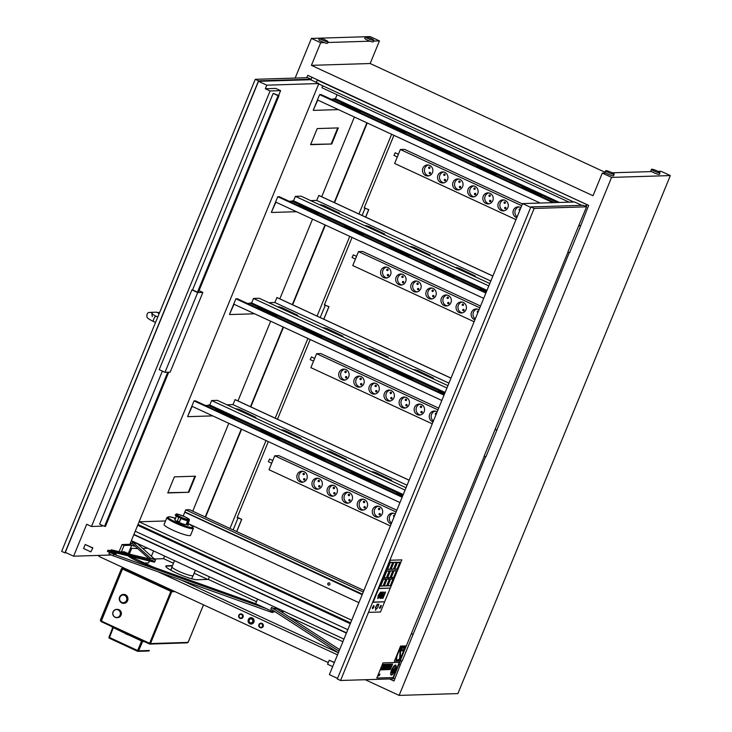 <?xml version="1.0" encoding="UTF-8"?>
<svg xmlns="http://www.w3.org/2000/svg" width="732" height="732" viewBox="0 0 732 732"><rect width="100%" height="100%" fill="white"/><g stroke="black" fill="none" stroke-linecap="round" stroke-linejoin="round"><path stroke-width="1.1" d="M402.728 495.811L396.9 493.514M402.536 496.278L396.689 493.24L402.856 495.482M370.291 480.942L351.635 472.561M353.163 473.412L351.433 472.286L355.075 473.357L370.63 480.887L353.163 473.412M391.309 480.293L372.652 471.911M374.18 472.762L372.451 471.637L376.092 472.707L391.657 480.238L374.18 472.762M325.026 459.989L306.379 451.607M307.898 452.458L306.168 451.333L309.81 452.403L325.374 459.934L307.898 452.458M346.053 459.339L327.396 450.958M328.924 451.809L327.195 450.674L330.837 451.745L346.392 459.284L328.924 451.809M279.77 439.035L261.114 430.654M262.642 431.505L260.912 430.379L264.554 431.45L280.109 438.98L262.642 431.505M300.788 438.386L282.131 430.004M283.659 430.855L281.93 429.721L285.572 430.791L301.136 438.331L283.659 430.855M234.505 418.082L215.858 409.7M217.377 410.551L215.647 409.417L219.289 410.487L234.853 418.027L217.377 410.551M255.532 417.423L236.875 409.042M238.403 409.902L236.674 408.767L240.316 409.838L255.871 417.368L238.403 409.902M399.956 502.564L192.159 406.352L187.621 416.508L194.026 400.889L195.462 400.843L402.38 496.644M228.988 415.383L227.881 415.41M212.747 415.886L187.932 416.654M226.92 404.787L232.95 404.604L407.074 485.215M232.95 404.604L235.118 399.608L409.133 480.183M234.999 399.617L409.115 480.229M205.418 405.455L208.318 405.363L402.875 495.445M402.143 497.238L194.026 400.889M406.04 487.722L217.358 400.358L211.621 400.541L405.07 490.101M403.24 494.558L209.8 404.988L211.621 400.541M403.012 495.107L208.455 405.034L209.8 404.988M486.469 291.629L480.64 289.332M486.277 292.095L480.43 289.058L486.606 291.299M454.032 276.76L435.375 268.379M436.903 269.23L435.174 268.104L438.816 269.175L454.371 276.705L436.903 269.23M475.05 276.11L456.402 267.729M457.921 268.58L456.192 267.445L459.833 268.525L475.397 276.055L457.921 268.58M408.767 255.807L390.119 247.425M391.638 248.276L389.909 247.151L393.551 248.221L409.115 255.752L391.638 248.276M429.794 255.157L411.137 246.775M412.665 247.626L410.936 246.492L414.577 247.562L430.132 255.102L412.665 247.626M363.511 234.853L344.854 226.472M346.382 227.323L344.653 226.188L348.295 227.268L363.85 234.798L346.382 227.323M384.529 234.203L365.881 225.813M367.4 226.673L365.671 225.538L369.312 226.609L384.876 234.149L367.4 226.673M318.246 213.9L299.598 205.518M301.117 206.369L299.388 205.235L303.03 206.305L318.594 213.845L301.117 206.369M339.273 213.241L320.616 204.859M322.144 205.719L320.415 204.585L324.056 205.655L339.611 213.186L322.144 205.719M483.696 298.372L275.9 202.169L271.362 212.326L277.767 196.707L279.203 196.661L486.121 292.461M312.729 211.191L311.622 211.228M296.487 211.704L271.673 212.472M310.661 200.605L316.691 200.422L490.815 281.033M316.691 200.422L318.859 195.426L492.874 276.001M318.74 195.435L492.856 276.046M289.167 201.273L292.059 201.181L486.615 291.263M485.883 293.056L277.767 196.707M489.781 283.54L301.099 196.176L295.362 196.359L488.811 285.919M486.981 290.375L293.541 200.806L295.362 196.359M486.753 290.924L292.196 200.852L293.541 200.806M170.867 570.246L171.974 566.842A11.465 1.62 22.3 0 0 171.974 566.842A11.465 1.62 22.3 0 0 180.429 572.021A11.465 1.62 22.3 0 0 192.525 575.782A11.465 1.62 22.3 0 0 193.193 575.544A11.465 1.62 22.3 0 0 193.202 575.535L195.353 570.292M364.17 207.888L368.791 209.608L364.124 208.016L393.926 135.338M396.506 129.052L396.689 128.594M324.377 304.924L328.988 306.644L324.322 305.052L352.055 237.424M354.636 231.147L354.819 230.681M365.625 217.084L368.69 209.608M368.791 209.608L365.707 217.12M365.167 207.98L362.102 215.455M363.914 590.44L205.564 517.167L241.624 429.254M237.141 517.616L241.761 519.336L238.138 517.707L233.142 529.895M238.138 517.707L237.095 517.744L268.315 441.606M270.895 435.33L271.078 434.863M277.492 419.235L310.185 339.52M312.765 333.234L312.948 332.776M325.374 305.015L320.232 317.542M394.392 127.524L394.2 127.99M391.629 134.267L358.936 213.982M352.522 229.619L352.33 230.077M349.759 236.363L317.066 316.078M310.652 331.706L310.46 332.172M307.888 338.459L275.195 418.164M268.781 433.802L268.589 434.259M266.018 440.545L229.958 528.467M323.754 319.179L328.897 306.653M236.665 531.524L241.661 519.336M241.761 519.336L236.747 531.56M328.988 306.644L323.837 319.216M366.888 122.82L334.195 202.535M331.367 209.434L331.175 209.901M325.017 224.907L292.324 304.622M289.497 311.53L289.305 311.988M283.147 327.003L250.454 406.718M247.626 413.617L247.434 414.083M241.276 429.089L205.235 516.966M367.235 122.976L334.542 202.691M331.715 209.599L331.523 210.057M325.365 225.072L292.672 304.787M289.845 311.686L289.652 312.152M283.494 327.158L250.802 406.873M247.974 413.781L247.782 414.239M205.582 517.131L189.57 509.719L185.745 509.838L363.264 592.023M399.69 658.489L399.718 658.498A7.11 2.114 -65.2 0 1 397.238 660.035A7.11 2.114 114.8 0 0 399.69 658.489L400.148 649.458M396.854 660.813L396.872 660.831A7.979 2.379 -65.2 0 1 396.854 660.813A7.979 2.379 -65.2 0 1 397.577 653.658A7.979 2.379 -65.2 0 1 399.434 649.979A7.979 2.379 -65.2 0 1 399.983 649.138A7.979 2.379 -65.2 0 1 403.048 646.283A7.979 2.379 -65.2 0 1 403.204 646.264A7.979 2.379 -65.2 0 1 403.561 646.329A7.979 2.379 -65.2 0 1 403.57 646.338A7.979 2.379 -65.2 0 1 402.39 654.582A7.979 2.379 -65.2 0 1 396.872 660.831A7.979 2.379 -65.2 0 1 397.604 653.667A7.979 2.379 -65.2 0 1 403.579 646.347L403.561 646.329M400.285 657.702A7.11 2.114 114.8 0 0 403.451 650.757A7.11 2.114 114.8 0 0 403.652 649.778A7.11 2.114 114.8 0 0 403.204 647.125A7.11 2.114 -65.2 0 1 403.359 651.233A7.11 2.114 -65.2 0 1 400.276 657.757L400.743 648.671A7.11 2.114 -65.2 0 1 403.213 647.134M401.539 650.309L402.865 647.07L401.529 650.3L403.652 649.778M404.201 648.442L405.382 646.063L404.137 649.092M400.66 650.336L401.392 650.318L402.71 647.097M399.553 650.373L400.102 650.355M399.434 649.979L400.98 646.2L399.983 649.138M401.173 646.191L399.947 649.192M400.075 650.913L399.215 650.94L400.075 650.904M403.478 650.666L400.633 650.894L403.451 650.757M405.363 646.063L404.146 649.037M399.718 658.498L400.175 649.412A7.11 2.114 -65.2 0 0 397.101 655.936A7.11 2.114 -65.2 0 0 397.238 660.035M400.56 646.072L394.374 661.234L400.56 646.072L406.013 645.899L399.818 661.069L394.347 661.225M400.587 646.082L406.031 645.917M338.34 652.798L270.849 609.006L271.499 607.414L274.5 608.804L276.623 608.731L339.639 649.623M338.989 651.206L271.499 607.414M273.667 610.836L273.256 611.833L266.192 608.557L113.689 554.225L107.403 551.315L107.842 550.244L114.128 553.163L113.689 554.225M284.327 611.485L281.024 611.586M275.113 611.769L273.256 611.833M275.14 607.231L274.5 608.804M120.405 551.864L124.22 551.782L129.28 554.005M116.242 552.953L116.086 554.151L113.936 554.216M266.192 608.557L255.651 603.68L144.607 564.024A14.512 2.04 22.3 0 1 128.109 555.826M128.567 556.247L129.491 556.174M109.498 552.285L108.995 553.529A3.633 0.512 22.3 0 0 113.213 555.789L270.465 611.915A3.633 0.512 22.3 0 0 272.954 612.409L273.201 611.806M128.283 553.548L131.678 545.249L124.037 545.486L121.42 551.873M391.108 569.167L393.862 562.469L391.126 569.176L393.532 569.103L396.277 562.396L393.871 562.469L396.277 562.396M384.071 577.758L386.807 571.052L384.071 577.758L386.478 577.685L389.223 570.978L386.816 571.052L389.223 570.978M391.236 577.557L393.99 570.85L391.254 577.557L393.66 577.484L396.405 570.777L393.999 570.859L396.405 570.777M384.291 585.856L387.027 579.14L384.291 585.856L386.697 585.783L389.442 579.076L387.036 579.149L389.442 579.076M387.868 585.765L390.604 579.058L387.868 585.765L390.275 585.692L393.029 578.985L390.623 579.058L393.029 578.985M380.677 586.003L383.422 579.296L380.686 586.003L383.092 585.929L385.846 579.232L383.431 579.305L385.846 579.232M387.64 577.667L390.385 570.96L387.649 577.667L390.055 577.594L392.81 570.896L390.403 570.969L392.81 570.896M394.676 569.13L397.43 562.423L394.694 569.13L397.101 569.057L399.846 562.359L397.439 562.432M397.43 562.423L399.846 562.359M387.53 569.267L390.275 562.56L387.539 569.267L389.946 569.194L392.7 562.487L390.284 562.569M390.275 562.56L392.7 562.487M378.819 595.354L380.146 593.259L378.966 596.928L378.444 597.413L378.307 596.937L378.819 595.354M378.27 596.919L378.407 597.394L378.929 596.909L380.247 593.716M378.407 597.394L378.307 596.937M380.594 592.06L378.261 595.363L377.959 598.593L380.329 595.299L380.594 592.06L378.261 595.363M377.767 598.547L378.224 595.354M380.732 596.489L381.683 595.546L380.988 597.23L380.732 596.489M380.548 597.129L381.637 595.555M380.192 598.392L379.743 598.053L380.155 598.373L379.743 598.053L381.601 592.161L382.296 592.161L381.647 592.179L381.271 594.814L380.1 596.699L380.192 598.392L381.052 598.364L383.614 592.115L382.141 594.43L382.296 592.161M382.104 594.411L383.083 592.133M383.046 592.115L383.614 592.115M382.708 596.324L383.687 595.281L382.918 597.156L382.708 596.324M382.525 597.028L383.641 595.281M382.15 598.328L382.104 596.37L384.172 594.119L382.15 596.388L381.756 597.934L382.982 598.3L385.544 592.06L384.172 594.119M384.126 594.1L384.968 592.06L385.544 592.06M373.201 602.116L390.348 560.227L373.201 602.116L384.666 601.759L390.22 588.208M387.402 569.386L390.257 562.414L387.42 569.395L389.927 569.322L392.782 562.35L390.284 562.432M390.257 562.414L392.782 562.35M394.575 569.258L397.412 562.277L394.575 569.258L397.083 569.185L399.937 562.213L397.439 562.295M397.412 562.277L399.937 562.213M387.539 577.795L390.366 570.814L387.539 577.795L390.037 577.722L392.901 570.75L390.394 570.832L392.901 570.75M380.567 586.131L383.403 579.149L380.567 586.131L383.074 586.058L385.929 579.085L383.431 579.168M383.403 579.149L385.929 579.085M387.759 585.893L390.586 578.911L387.759 585.893L390.257 585.81L393.121 578.847L390.613 578.921M390.586 578.911L393.121 578.847M378.783 588.565L390.302 588.08L378.837 588.437M378.81 588.418L390.302 588.08L401.841 559.889L390.376 560.245M372.533 608.722L372.442 607.551L373.046 606.81L372.533 608.722L373.576 607.606L374.107 605.73L373.549 606.279L373.448 605.693L373.046 606.81M373.018 606.791L373.448 605.693M373.549 606.252L374.107 605.73M379.716 608.502L379.624 607.322L379.716 608.502L380.768 607.386L381.299 605.51L380.732 606.059L380.64 605.474L380.228 606.59M380.201 606.572L380.64 605.474M380.732 606.032L381.299 605.51M373.164 602.262L384.693 601.768L373.219 602.125M375.489 610.305L376.678 608.255L377.62 607.963L378.81 604.028L377.62 605.135L377.364 604.037L375.324 607.899L375.964 608.283L375.489 610.305L375.964 608.283M375.937 608.265L375.324 607.899M375.296 607.889L376.504 606.389M376.486 606.38L377.364 604.037M377.62 605.108L378.81 604.028M384.144 585.966L387.008 579.003L384.172 585.984L386.679 585.902L389.534 578.939L387.036 579.012M387.008 579.003L389.534 578.939M391.117 577.676L393.972 570.704L391.135 577.685L393.642 577.612L396.497 570.64L393.999 570.722M393.972 570.704L396.497 570.64M383.925 577.877L386.789 570.905L383.952 577.887L386.459 577.813L389.314 570.841L386.816 570.914M386.789 570.905L389.314 570.841M391.007 569.304L393.843 562.322L391.007 569.304L393.514 569.231L396.369 562.258L393.862 562.332L396.369 562.258M384.602 601.905L380.466 611.998L369.001 612.355M390.348 560.227L401.813 559.87M322.785 85.809L321.979 87.758L569.048 202.151M322.565 85.708L322.007 87.712M271.691 463.228L268.342 461.682L269.568 459.046L272.789 460.538M304.375 480.055A0.723 0.686 88.2 0 1 304.329 478.618M303.624 479.048A0.723 0.686 -91.8 0 0 304.274 480.064A0.723 0.686 -91.8 0 0 304.942 479.314A0.723 0.686 -91.8 0 0 303.624 479.048M303.798 474.72A0.723 0.686 88.2 0 1 303.753 473.284M303.048 473.714A0.723 0.686 -91.8 0 0 303.698 474.729A0.723 0.686 -91.8 0 0 304.356 473.979A0.723 0.686 -91.8 0 0 303.048 473.714M303.176 482.113A5.517 5.206 88.2 0 1 302.838 471.28M297.274 474.519A5.517 5.206 88.2 0 1 307.257 476.569A5.517 5.206 88.2 0 1 302.225 482.242A5.517 5.206 88.2 0 1 297.274 474.519M319.463 487.036A0.723 0.686 88.2 0 1 319.417 485.6M318.713 486.03A0.723 0.686 -91.8 0 0 319.362 487.045A0.723 0.686 -91.8 0 0 320.03 486.304A0.723 0.686 -91.8 0 0 318.713 486.03M318.877 481.702A0.723 0.686 88.2 0 1 318.832 480.265M318.136 480.695A0.723 0.686 -91.8 0 0 318.786 481.711A0.723 0.686 -91.8 0 0 319.445 480.97A0.723 0.686 -91.8 0 0 318.136 480.695M318.264 489.104A5.517 5.206 88.2 0 1 317.926 478.271M312.363 481.5A5.517 5.206 88.2 0 1 322.345 483.55A5.517 5.206 88.2 0 1 317.313 489.223A5.517 5.206 88.2 0 1 312.363 481.5M334.542 494.027A0.723 0.686 88.2 0 1 334.506 492.59M333.801 493.02A0.723 0.686 -91.8 0 0 334.451 494.036A0.723 0.686 -91.8 0 0 335.11 493.286A0.723 0.686 -91.8 0 0 333.801 493.02M333.966 488.683A0.723 0.686 88.2 0 1 333.92 487.247M333.225 487.677A0.723 0.686 -91.8 0 0 333.874 488.702A0.723 0.686 -91.8 0 0 334.533 487.951A0.723 0.686 -91.8 0 0 333.225 487.677M333.353 496.086A5.517 5.206 88.2 0 1 333.014 485.252M327.451 488.491A5.517 5.206 88.2 0 1 337.434 490.541A5.517 5.206 88.2 0 1 332.401 496.214A5.517 5.206 88.2 0 1 327.451 488.491M349.631 501.008A0.723 0.686 88.2 0 1 349.585 499.572M348.889 500.002A0.723 0.686 -91.8 0 0 349.539 501.017A0.723 0.686 -91.8 0 0 350.198 500.276A0.723 0.686 -91.8 0 0 348.889 500.002M349.054 495.674A0.723 0.686 88.2 0 1 349.008 494.237M348.304 494.667A0.723 0.686 -91.8 0 0 348.963 495.683A0.723 0.686 -91.8 0 0 349.622 494.933A0.723 0.686 -91.8 0 0 348.304 494.667M348.441 503.076A5.517 5.206 88.2 0 1 348.103 492.233M342.539 495.473A5.517 5.206 88.2 0 1 352.522 497.522A5.517 5.206 88.2 0 1 347.49 503.195A5.517 5.206 88.2 0 1 342.539 495.473M364.719 507.99A0.723 0.686 88.2 0 1 364.673 506.553M363.978 506.983A0.723 0.686 -91.8 0 0 364.627 508.008A0.723 0.686 -91.8 0 0 365.286 507.258A0.723 0.686 -91.8 0 0 363.978 506.983M364.143 502.655A0.723 0.686 88.2 0 1 364.097 501.219M363.392 501.649A0.723 0.686 -91.8 0 0 364.042 502.664A0.723 0.686 -91.8 0 0 364.71 501.923A0.723 0.686 -91.8 0 0 363.392 501.649M363.53 510.058A5.517 5.206 88.2 0 1 363.191 499.224M357.628 502.454A5.517 5.206 88.2 0 1 367.61 504.504A5.517 5.206 88.2 0 1 362.569 510.186A5.517 5.206 88.2 0 1 357.628 502.454M379.807 514.98A0.723 0.686 88.2 0 1 379.762 513.544M379.057 513.974A0.723 0.686 -91.8 0 0 379.716 514.989A0.723 0.686 -91.8 0 0 380.375 514.239A0.723 0.686 -91.8 0 0 379.057 513.974M379.231 509.646A0.723 0.686 88.2 0 1 379.185 508.209M378.481 508.639A0.723 0.686 -91.8 0 0 379.13 509.655A0.723 0.686 -91.8 0 0 379.798 508.905A0.723 0.686 -91.8 0 0 378.481 508.639M378.609 517.039A5.517 5.206 88.2 0 1 378.279 506.205M372.707 509.445A5.517 5.206 88.2 0 1 382.69 511.494A5.517 5.206 88.2 0 1 377.657 517.167A5.517 5.206 88.2 0 1 372.707 509.445M394.2 516.6A0.723 0.686 88.2 0 1 394.274 515.191M394.685 515.41A0.723 0.686 -91.8 0 0 393.569 515.621A0.723 0.686 -91.8 0 0 394.182 516.636M391.529 523.106A5.517 5.206 88.2 0 1 393.358 513.196M391.19 523.947A5.517 5.206 88.2 0 1 392.407 513.132A5.517 5.206 88.2 0 1 395.289 513.946M396.103 511.97L274.747 455.78L269.019 469.734L390.376 525.924M396.817 510.222L278.947 455.652L274.747 455.78M313.561 361.141L310.212 359.595L311.439 356.96L314.659 358.451M346.245 377.959A0.723 0.686 88.2 0 1 346.199 376.523M345.495 376.953A0.723 0.686 -91.8 0 0 346.145 377.968A0.723 0.686 -91.8 0 0 346.812 377.227A0.723 0.686 -91.8 0 0 345.495 376.953M345.669 372.625A0.723 0.686 88.2 0 1 345.623 371.188M344.918 371.618A0.723 0.686 -91.8 0 0 345.568 372.634A0.723 0.686 -91.8 0 0 346.236 371.893A0.723 0.686 -91.8 0 0 344.918 371.618M345.047 380.027A5.517 5.206 88.2 0 1 344.708 369.193M339.145 372.423A5.517 5.206 88.2 0 1 349.127 374.473A5.517 5.206 88.2 0 1 344.095 380.146A5.517 5.206 88.2 0 1 339.145 372.423M361.334 384.95A0.723 0.686 88.2 0 1 361.288 383.513M360.583 383.943A0.723 0.686 -91.8 0 0 361.233 384.959A0.723 0.686 -91.8 0 0 361.901 384.209A0.723 0.686 -91.8 0 0 360.583 383.943M360.748 379.606A0.723 0.686 88.2 0 1 360.711 378.179M360.007 378.609A0.723 0.686 -91.8 0 0 360.656 379.624A0.723 0.686 -91.8 0 0 361.315 378.874A0.723 0.686 -91.8 0 0 360.007 378.609M360.135 387.008A5.517 5.206 88.2 0 1 359.796 376.175M354.233 379.414A5.517 5.206 88.2 0 1 364.216 381.464A5.517 5.206 88.2 0 1 359.183 387.137A5.517 5.206 88.2 0 1 354.233 379.414M376.413 391.931A0.723 0.686 88.2 0 1 376.376 390.495M375.672 390.925A0.723 0.686 -91.8 0 0 376.321 391.94A0.723 0.686 -91.8 0 0 376.98 391.199A0.723 0.686 -91.8 0 0 375.672 390.925M375.836 386.597A0.723 0.686 88.2 0 1 375.791 385.16M375.095 385.59A0.723 0.686 -91.8 0 0 375.745 386.606A0.723 0.686 -91.8 0 0 376.404 385.856A0.723 0.686 -91.8 0 0 375.095 385.59M375.223 393.999A5.517 5.206 88.2 0 1 374.885 383.156M369.321 386.395A5.517 5.206 88.2 0 1 379.304 388.445A5.517 5.206 88.2 0 1 374.272 394.118A5.517 5.206 88.2 0 1 369.321 386.395M391.501 398.913A0.723 0.686 88.2 0 1 391.455 397.485M390.76 397.915A0.723 0.686 -91.8 0 0 391.41 398.931A0.723 0.686 -91.8 0 0 392.068 398.181A0.723 0.686 -91.8 0 0 390.76 397.915M390.925 393.578A0.723 0.686 88.2 0 1 390.879 392.142M390.174 392.572A0.723 0.686 -91.8 0 0 390.833 393.587A0.723 0.686 -91.8 0 0 391.492 392.846A0.723 0.686 -91.8 0 0 390.174 392.572M390.312 400.98A5.517 5.206 88.2 0 1 389.973 390.147M384.41 393.377A5.517 5.206 88.2 0 1 394.392 395.436A5.517 5.206 88.2 0 1 389.36 401.109A5.517 5.206 88.2 0 1 384.41 393.377M406.589 405.903A0.723 0.686 88.2 0 1 406.544 404.467M405.848 404.897A0.723 0.686 -91.8 0 0 406.498 405.912A0.723 0.686 -91.8 0 0 407.157 405.162A0.723 0.686 -91.8 0 0 405.848 404.897M406.013 400.569A0.723 0.686 88.2 0 1 405.967 399.132M405.263 399.562A0.723 0.686 -91.8 0 0 405.912 400.578A0.723 0.686 -91.8 0 0 406.58 399.828A0.723 0.686 -91.8 0 0 405.263 399.562M405.4 407.971A5.517 5.206 88.2 0 1 405.061 397.128M399.498 400.367A5.517 5.206 88.2 0 1 409.481 402.417A5.517 5.206 88.2 0 1 404.439 408.09A5.517 5.206 88.2 0 1 399.498 400.367M421.678 412.885A0.723 0.686 88.2 0 1 421.632 411.448M420.927 411.878A0.723 0.686 -91.8 0 0 421.586 412.894A0.723 0.686 -91.8 0 0 422.245 412.153A0.723 0.686 -91.8 0 0 420.927 411.878M421.101 407.55A0.723 0.686 88.2 0 1 421.056 406.114M420.351 406.544A0.723 0.686 -91.8 0 0 421.001 407.559A0.723 0.686 -91.8 0 0 421.669 406.818A0.723 0.686 -91.8 0 0 420.351 406.544M420.479 414.953A5.517 5.206 88.2 0 1 420.15 404.119M414.577 407.349A5.517 5.206 88.2 0 1 424.56 409.398A5.517 5.206 88.2 0 1 419.528 415.071A5.517 5.206 88.2 0 1 414.577 407.349M436.071 414.513A0.723 0.686 88.2 0 1 436.144 413.095M436.556 413.315A0.723 0.686 -91.8 0 0 435.439 413.525A0.723 0.686 -91.8 0 0 436.052 414.55M433.399 421.019A5.517 5.206 88.2 0 1 435.229 411.1M433.06 421.861A5.517 5.206 88.2 0 1 434.277 411.036A5.517 5.206 88.2 0 1 437.16 411.851M437.974 409.874L316.617 353.693L310.89 367.647L432.246 423.837M438.688 408.127L320.817 353.556L316.617 353.693M355.432 259.046L352.083 257.499L353.309 254.864L356.53 256.356M388.116 275.873A0.723 0.686 88.2 0 1 388.07 274.436M387.365 274.866A0.723 0.686 -91.8 0 0 388.015 275.882A0.723 0.686 -91.8 0 0 388.683 275.131A0.723 0.686 -91.8 0 0 387.365 274.866M387.539 270.538A0.723 0.686 88.2 0 1 387.493 269.102M386.789 269.532A0.723 0.686 -91.8 0 0 387.438 270.547A0.723 0.686 -91.8 0 0 388.106 269.797A0.723 0.686 -91.8 0 0 386.789 269.532M386.917 277.931A5.517 5.206 88.2 0 1 386.588 267.098M381.015 270.337A5.517 5.206 88.2 0 1 390.998 272.386A5.517 5.206 88.2 0 1 385.965 278.059A5.517 5.206 88.2 0 1 381.015 270.337M403.204 282.854A0.723 0.686 88.2 0 1 403.158 281.417M402.454 281.847A0.723 0.686 -91.8 0 0 403.103 282.863A0.723 0.686 -91.8 0 0 403.771 282.122A0.723 0.686 -91.8 0 0 402.454 281.847M402.618 277.519A0.723 0.686 88.2 0 1 402.582 276.083M401.877 276.513A0.723 0.686 -91.8 0 0 402.527 277.529A0.723 0.686 -91.8 0 0 403.186 276.778A0.723 0.686 -91.8 0 0 401.877 276.513M402.005 284.922A5.517 5.206 88.2 0 1 401.667 274.079M396.103 277.318A5.517 5.206 88.2 0 1 406.086 279.368A5.517 5.206 88.2 0 1 401.054 285.041A5.517 5.206 88.2 0 1 396.103 277.318M418.292 289.845A0.723 0.686 88.2 0 1 418.247 288.408M417.542 288.838A0.723 0.686 -91.8 0 0 418.192 289.854A0.723 0.686 -91.8 0 0 418.85 289.103A0.723 0.686 -91.8 0 0 417.542 288.838M417.707 284.501A0.723 0.686 88.2 0 1 417.661 283.064M416.966 283.494A0.723 0.686 -91.8 0 0 417.615 284.51A0.723 0.686 -91.8 0 0 418.274 283.769A0.723 0.686 -91.8 0 0 416.966 283.494M417.094 291.903A5.517 5.206 88.2 0 1 416.755 281.07M411.192 284.309A5.517 5.206 88.2 0 1 421.175 286.358A5.517 5.206 88.2 0 1 416.142 292.031A5.517 5.206 88.2 0 1 411.192 284.309M433.371 296.826A0.723 0.686 88.2 0 1 433.326 295.389M432.63 295.82A0.723 0.686 -91.8 0 0 433.28 296.835A0.723 0.686 -91.8 0 0 433.939 296.085A0.723 0.686 -91.8 0 0 432.63 295.82M432.795 291.492A0.723 0.686 88.2 0 1 432.749 290.055M432.054 290.485A0.723 0.686 -91.8 0 0 432.704 291.501A0.723 0.686 -91.8 0 0 433.362 290.75A0.723 0.686 -91.8 0 0 432.054 290.485M432.182 298.894A5.517 5.206 88.2 0 1 431.843 288.051M426.28 291.29A5.517 5.206 88.2 0 1 436.263 293.34A5.517 5.206 88.2 0 1 431.23 299.013A5.517 5.206 88.2 0 1 426.28 291.29M448.46 303.807A0.723 0.686 88.2 0 1 448.414 302.371M447.719 302.801A0.723 0.686 -91.8 0 0 448.368 303.817A0.723 0.686 -91.8 0 0 449.027 303.075A0.723 0.686 -91.8 0 0 447.719 302.801M447.883 298.473A0.723 0.686 88.2 0 1 447.838 297.036M447.133 297.467A0.723 0.686 -91.8 0 0 447.792 298.482A0.723 0.686 -91.8 0 0 448.451 297.741A0.723 0.686 -91.8 0 0 447.133 297.467M447.27 305.875A5.517 5.206 88.2 0 1 446.932 295.042M441.369 298.272A5.517 5.206 88.2 0 1 451.351 300.321A5.517 5.206 88.2 0 1 446.319 305.994A5.517 5.206 88.2 0 1 441.369 298.272M463.548 310.798A0.723 0.686 88.2 0 1 463.502 309.362M462.798 309.792A0.723 0.686 -91.8 0 0 463.457 310.807A0.723 0.686 -91.8 0 0 464.115 310.057A0.723 0.686 -91.8 0 0 462.798 309.792M462.972 305.464A0.723 0.686 88.2 0 1 462.926 304.027M462.221 304.457A0.723 0.686 -91.8 0 0 462.871 305.473A0.723 0.686 -91.8 0 0 463.539 304.722A0.723 0.686 -91.8 0 0 462.221 304.457M462.35 312.857A5.517 5.206 88.2 0 1 462.02 302.023M456.457 305.262A5.517 5.206 88.2 0 1 466.43 307.312A5.517 5.206 88.2 0 1 461.398 312.985A5.517 5.206 88.2 0 1 456.457 305.262M477.941 312.418A0.723 0.686 88.2 0 1 478.014 311.008M478.426 311.228A0.723 0.686 -91.8 0 0 477.31 311.439A0.723 0.686 -91.8 0 0 477.923 312.454M475.269 318.923A5.517 5.206 88.2 0 1 477.108 309.005M474.931 319.765A5.517 5.206 88.2 0 1 476.148 308.941A5.517 5.206 88.2 0 1 479.03 309.764M479.844 307.788L358.488 251.598L352.76 265.551L474.116 321.741M480.558 306.04L362.688 251.469L358.488 251.598M397.302 156.959L393.953 155.404L395.179 152.778L398.4 154.269M429.986 173.777A0.723 0.686 88.2 0 1 429.94 172.34M429.236 172.77A0.723 0.686 -91.8 0 0 429.885 173.786A0.723 0.686 -91.8 0 0 430.553 173.045A0.723 0.686 -91.8 0 0 429.236 172.77M429.41 168.442A0.723 0.686 88.2 0 1 429.364 167.006M428.659 167.436A0.723 0.686 -91.8 0 0 429.309 168.452A0.723 0.686 -91.8 0 0 429.977 167.71A0.723 0.686 -91.8 0 0 428.659 167.436M428.787 175.845A5.517 5.206 88.2 0 1 428.458 165.011M422.886 168.241A5.517 5.206 88.2 0 1 432.868 170.291A5.517 5.206 88.2 0 1 427.836 175.964A5.517 5.206 88.2 0 1 422.886 168.241M445.074 180.767A0.723 0.686 88.2 0 1 445.029 179.331M444.324 179.761A0.723 0.686 -91.8 0 0 444.974 180.777A0.723 0.686 -91.8 0 0 445.642 180.026A0.723 0.686 -91.8 0 0 444.324 179.761M444.489 175.424A0.723 0.686 88.2 0 1 444.452 173.987M443.748 174.417A0.723 0.686 -91.8 0 0 444.397 175.442A0.723 0.686 -91.8 0 0 445.056 174.692A0.723 0.686 -91.8 0 0 443.748 174.417M443.876 182.826A5.517 5.206 88.2 0 1 443.537 171.993M437.974 175.232A5.517 5.206 88.2 0 1 447.957 177.281A5.517 5.206 88.2 0 1 442.924 182.954A5.517 5.206 88.2 0 1 437.974 175.232M460.163 187.749A0.723 0.686 88.2 0 1 460.117 186.312M459.412 186.742A0.723 0.686 -91.8 0 0 460.062 187.758A0.723 0.686 -91.8 0 0 460.73 187.017A0.723 0.686 -91.8 0 0 459.412 186.742M459.577 182.414A0.723 0.686 88.2 0 1 459.531 180.978M458.836 181.408A0.723 0.686 -91.8 0 0 459.486 182.424A0.723 0.686 -91.8 0 0 460.144 181.673A0.723 0.686 -91.8 0 0 458.836 181.408M458.964 189.817A5.517 5.206 88.2 0 1 458.625 178.974M453.062 182.213A5.517 5.206 88.2 0 1 463.045 184.263A5.517 5.206 88.2 0 1 458.012 189.936A5.517 5.206 88.2 0 1 453.062 182.213M475.242 194.73A0.723 0.686 88.2 0 1 475.205 193.294M474.501 193.724A0.723 0.686 -91.8 0 0 475.15 194.749A0.723 0.686 -91.8 0 0 475.809 193.998A0.723 0.686 -91.8 0 0 474.501 193.724M474.665 189.396A0.723 0.686 88.2 0 1 474.62 187.959M473.924 188.389A0.723 0.686 -91.8 0 0 474.574 189.405A0.723 0.686 -91.8 0 0 475.233 188.664A0.723 0.686 -91.8 0 0 473.924 188.389M474.052 196.798A5.517 5.206 88.2 0 1 473.714 185.965M468.151 189.195A5.517 5.206 88.2 0 1 478.133 191.244A5.517 5.206 88.2 0 1 473.101 196.926A5.517 5.206 88.2 0 1 468.151 189.195M490.33 201.721A0.723 0.686 88.2 0 1 490.284 200.284M489.589 200.714A0.723 0.686 -91.8 0 0 490.239 201.73A0.723 0.686 -91.8 0 0 490.898 200.98A0.723 0.686 -91.8 0 0 489.589 200.714M489.754 196.386A0.723 0.686 88.2 0 1 489.708 194.95M489.003 195.38A0.723 0.686 -91.8 0 0 489.662 196.396A0.723 0.686 -91.8 0 0 490.321 195.645A0.723 0.686 -91.8 0 0 489.003 195.38M489.141 203.78A5.517 5.206 88.2 0 1 488.802 192.946M483.239 196.185A5.517 5.206 88.2 0 1 493.222 198.235A5.517 5.206 88.2 0 1 488.189 203.908A5.517 5.206 88.2 0 1 483.239 196.185M505.419 208.702A0.723 0.686 88.2 0 1 505.373 207.266M504.668 207.696A0.723 0.686 -91.8 0 0 505.327 208.712A0.723 0.686 -91.8 0 0 505.986 207.97A0.723 0.686 -91.8 0 0 504.668 207.696M504.842 203.368A0.723 0.686 88.2 0 1 504.796 201.931M504.092 202.361A0.723 0.686 -91.8 0 0 504.741 203.377A0.723 0.686 -91.8 0 0 505.409 202.636A0.723 0.686 -91.8 0 0 504.092 202.361M504.229 210.77A5.517 5.206 88.2 0 1 503.891 199.937M498.327 203.167A5.517 5.206 88.2 0 1 508.301 205.216A5.517 5.206 88.2 0 1 503.268 210.889A5.517 5.206 88.2 0 1 498.327 203.167M519.812 210.331A0.723 0.686 88.2 0 1 519.885 208.913M520.296 209.132A0.723 0.686 -91.8 0 0 519.18 209.343A0.723 0.686 -91.8 0 0 519.793 210.368M517.14 216.837A5.517 5.206 88.2 0 1 518.979 206.918M516.801 217.679A5.517 5.206 88.2 0 1 518.018 206.854A5.517 5.206 88.2 0 1 520.9 207.668M521.715 205.692L400.358 149.502L394.63 163.465L515.987 219.655M522.428 203.944L404.558 149.374L400.358 149.502M177.785 522.547L176.485 521.98L177.785 522.547M181.079 518.558L179.377 521.898A7.549 1.061 -157.7 0 1 177.364 520.964L176.751 521.77M177.364 520.964L178.782 517.506A7.549 1.061 -157.7 0 1 176.824 516.453A7.549 1.061 -157.7 0 1 175.259 515.035L175.369 514.77A7.549 1.061 22.3 0 0 175.442 515.044A7.549 1.061 22.3 0 0 176.934 516.188A7.549 1.061 22.3 0 0 188.883 520.653A7.549 1.061 22.3 0 0 189.332 520.498C188.371 518.778 191.903 520.681 184.912 516.774C172.423 512.144 177.766 514.413 175.369 514.77M179.377 521.898L180.795 518.439A7.549 1.061 -157.7 0 0 189.222 520.763L189.332 520.498M187.676 524.588L189.185 520.818M187.813 524.149L188.298 525.247L186.55 524.597A6.533 0.924 22.3 0 0 186.257 524.158M188.298 525.247A8.418 1.19 22.3 0 0 187.95 524.762L187.776 524.67M175.021 519.043A8.418 1.19 22.3 0 0 174.783 518.988L175.625 518.503L175.122 519.198M193.394 528.376L190.54 535.339A14.292 2.013 -157.7 0 1 176.549 531.78A14.292 2.013 -157.7 0 1 164.087 524.487L166.942 517.524A14.292 2.013 22.3 0 0 177.4 523.966A14.292 2.013 22.3 0 0 192.553 528.678A14.292 2.013 22.3 0 0 193.394 528.376L192.214 526.098L188.06 523.545A13.423 1.894 -157.7 0 1 192.123 527.534A13.423 1.894 -157.7 0 1 176.073 522.291A13.423 1.894 -157.7 0 1 168.863 516.765A13.423 1.894 -157.7 0 1 175.497 518.274L169.367 516.728L166.942 517.524M187.639 520.791L186.138 524.46A6.094 0.86 -157.7 0 1 179.413 522.621M177.062 521.513A6.094 0.86 -157.7 0 1 174.857 519.839L176.366 516.161M186.55 524.597L188.078 520.864M401.813 660.941L393.999 681.007L389.58 678.957M131.357 540.664L343.958 639.1M398.849 664.51L400.111 665.095M328.897 582.846A1.162 1.098 -91.8 0 0 328.97 585.161M327.854 583.541A1.162 1.098 88.2 0 1 329.958 583.971A1.162 1.098 88.2 0 1 328.897 585.161A1.162 1.098 88.2 0 1 327.854 583.541M362.395 594.155L184.876 511.961L185.745 509.838M362.303 594.375L184.876 511.961M362.175 594.686L184.867 512.226M183.21 516.023L184.656 512.492M358.9 602.656L188.27 523.654M351.699 620.224L139.098 521.788L165.533 520.964M122.784 568.499L121.594 568.435L122.592 568.059L121.631 569.249L121.594 568.435L123.269 568.279L169.897 590.01L172.651 590.541M100.879 619.858L100.778 621.23L100.577 619.675M128.329 634.827L141.294 640.857M128.091 634.864L125.565 633.775M101.409 621.724L149.685 644.078L186.267 642.87M122.207 594.64A4.502 4.246 88.2 0 1 127.825 597.797A4.502 4.246 88.2 0 1 122.473 603.168M120.002 610.424A3.916 3.697 88.2 0 1 120.185 616.39M117.825 609.399A4.117 3.889 -91.8 0 0 117.285 609.372L116.571 609.399A4.117 3.889 -91.8 0 0 116.287 617.616A4.117 3.889 -91.8 0 0 120.588 613.681A4.117 3.889 -91.8 0 0 116.571 609.399C114.448 609.637 113.195 610.863 112.82 613.068C112.856 615.859 114.192 617.378 116.818 617.634L117.541 617.616A4.117 3.889 -91.8 0 0 117.825 609.399M171.068 590.459L171.736 591.721L171.471 590.77L173.026 590.715M123.653 568.572L122.473 569.029L101.144 621.523L149.355 643.84L149.612 643.282L150.481 643.565L149.447 643.776M171.425 591.575L170.766 590.358M122.473 569.029L171.736 591.721L150.481 643.565L149.63 643.483M187.081 642.778L188.38 641.68M101.144 621.523L149.383 643.858L171.16 590.669L122.985 568.361M149.355 643.84L149.612 643.282L101.162 620.983M121.622 569.276L122.244 569.587M122.217 569.633L121.32 569.103M121.292 569.157L100.559 619.629L101.501 620.15M100.33 620.279L101.4 620.397M171.983 590.239L123.406 567.922M399.123 695.4L611.577 177.4L670.338 175.579L457.893 693.579L399.123 695.4L365.25 679.717M328.256 662.588L98.957 556.421L99.378 555.396M172.349 565.937L166.722 566.111A17.412 2.452 22.3 0 0 165.807 566.339M207.65 579.415L194.163 573.174M392.16 670.768L391.812 671.61L393.779 671.555L394.127 670.713L392.132 670.759L394.127 670.713M391.785 671.601L392.132 670.759M383.778 668.911L384.135 668.042L383.778 668.911M383.33 668.929L384.117 668.032M388.866 666.449L387.969 668.645L389.104 666.44M387.942 668.636L388.848 666.44M390.376 669.533L392.608 664.089L389.598 664.18L387.365 669.624L390.376 669.533M387.365 669.624L389.58 664.171L392.608 664.089M387.576 669.35L390.366 669.258L387.567 669.359L389.589 664.446L392.407 664.354L390.394 669.277L392.379 664.354M379.258 675.609L379.945 674.108M380.667 669.826L382.909 664.372L380.695 669.835L383.705 669.743L385.938 664.29L382.928 664.382L385.938 664.29M383.724 669.478L380.905 669.57L383.724 669.478L385.709 664.564L383.724 669.478M380.905 669.57L382.918 664.647L385.737 664.564M379.048 674.703L379.268 674.126M378.417 675.975L379.094 675.06M390.037 668.563L391.611 664.738L390.568 664.766L388.994 668.6L390.037 668.563M388.994 668.6L390.54 664.757L391.611 664.738M386.267 664.281L384.035 669.734L387.045 669.643L389.278 664.189L386.24 664.272L389.278 664.189M384.236 669.46L386.249 664.546L389.076 664.455L387.054 669.377L384.236 669.46L387.027 669.368L389.04 664.455M384.007 669.725L386.24 664.272M388.235 665.406L386.478 665.461L388.235 665.406M386.478 665.461L388.399 665.022M386.103 666.376L385.737 667.255L387.502 667.2L387.859 666.321L386.075 666.367L387.859 666.321M385.718 667.245L386.075 666.367M384.922 669.176L386.706 669.139L387.237 667.859L385.471 667.913L384.95 669.194L385.444 667.904L387.21 667.849M391.611 670.128A5.49 1.629 114.8 0 0 391.117 675.05A5.49 1.629 114.8 0 0 394.896 670.759A5.49 1.629 114.8 0 0 395.719 665.095A5.49 1.629 114.8 0 0 391.611 670.128M391.803 670.119A4.904 1.464 -65.2 0 1 395.481 665.617A4.904 1.464 -65.2 0 1 394.74 670.686A4.904 1.464 -65.2 0 1 391.355 674.52A4.904 1.464 -65.2 0 1 391.803 670.119M391.346 674.52A4.904 1.464 114.8 0 0 394.713 670.677A4.904 1.464 114.8 0 0 395.463 665.617M391.089 675.041L391.117 675.05A5.49 1.629 -65.2 0 1 391.089 675.041A5.49 1.629 -65.2 0 1 391.583 670.119A5.49 1.629 -65.2 0 1 395.701 665.077A5.49 1.629 -65.2 0 1 395.71 665.086L395.719 665.095M383.385 667.602L383.797 666.605L383.385 667.602M383.01 667.621L383.797 666.605M394.136 667.209L395.06 667.181M384.327 667.575L384.684 666.706L384.327 667.575M383.879 667.593L384.684 666.706M384.785 665.37L384.886 666.23L385.242 665.351M384.767 665.351L384.428 666.239M381.875 669.057L382.278 667.996L381.875 669.057L382.809 669.03L383.239 667.977L382.305 668.014L383.239 667.977M382.873 665.425L382.516 666.303L383.943 666.257L384.3 665.379L382.845 665.415L384.3 665.379M382.845 665.415L382.516 666.303M393.23 668.938L394.749 668.435M391.922 672.095L391.62 672.836L392.965 672.79L393.267 672.058L391.895 672.086L393.267 672.058M391.895 672.086L391.62 672.836M392.233 669.881L394.786 669.807L392.233 669.881M392.023 670.329L394.786 669.807M383.001 662.89L376.815 678.052L383.001 662.89L399.279 662.396L393.057 677.548L376.788 678.042M383.028 662.899L399.279 662.396M249.136 620.251A2.031 1.922 -91.8 0 0 251.03 622.895A2.031 1.922 -91.8 0 0 252.796 621.486A2.031 1.922 -91.8 0 0 250.902 618.833A2.031 1.922 -91.8 0 0 249.136 620.251M250.134 622.639A2.031 1.922 -91.8 0 0 251.076 622.895M250.957 618.833A2.031 1.922 -91.8 0 0 250.033 619.144M251.9 619.089A1.986 1.876 -91.8 0 0 250.957 618.888M251.076 622.841A1.986 1.876 -91.8 0 0 252 622.584M252.75 621.468A1.986 1.876 -91.8 0 0 250.911 618.888A1.986 1.876 -91.8 0 0 249.182 620.26A1.986 1.876 -91.8 0 0 251.03 622.85A1.986 1.876 -91.8 0 0 252.75 621.468M253.967 621.834A3.193 3.01 -91.8 0 0 250.994 617.671A3.193 3.01 -91.8 0 0 248.221 619.894A3.193 3.01 -91.8 0 0 251.195 624.057A3.193 3.01 -91.8 0 0 253.967 621.834M251.012 617.671L250.994 617.671A3.193 3.01 88.2 0 1 253.986 621.834A3.193 3.01 88.2 0 1 251.204 624.048L251.195 624.057M253.245 621.633A2.525 2.388 -91.8 0 0 251.689 618.458A2.525 2.388 -91.8 0 0 248.697 620.096A2.525 2.388 -91.8 0 0 250.252 623.271A2.525 2.388 -91.8 0 0 253.245 621.633M258.936 624.597A2.324 2.196 -91.8 0 0 261.013 627.846A2.324 2.196 -91.8 0 0 262.953 626.455A2.324 2.196 -91.8 0 0 260.876 623.207A2.324 2.196 -91.8 0 0 258.936 624.597M260.985 623.207A2.324 2.196 88.2 0 1 263.181 626.446A2.324 2.196 88.2 0 1 261.132 627.836M259.311 624.799A1.821 1.72 -91.8 0 0 260.199 627.196A1.821 1.72 -91.8 0 0 262.468 626.253A1.821 1.72 -91.8 0 0 261.571 623.856A1.821 1.72 -91.8 0 0 259.311 624.799M238.815 615.273A2.324 2.196 -91.8 0 0 240.901 618.531A2.324 2.196 -91.8 0 0 242.841 617.149A2.324 2.196 -91.8 0 0 240.755 613.892A2.324 2.196 -91.8 0 0 238.815 615.273M240.874 613.892A2.324 2.196 88.2 0 1 243.07 617.14A2.324 2.196 88.2 0 1 241.011 618.522M239.19 615.484A1.821 1.72 -91.8 0 0 240.087 617.881A1.821 1.72 -91.8 0 0 242.347 616.948A1.821 1.72 -91.8 0 0 241.459 614.541A1.821 1.72 -91.8 0 0 239.19 615.484M134.221 546.118L132.4 545.587L134.221 546.118M130.452 548.25L137.726 548.561M142.713 548.405L147.736 548.25M130.113 543.702L132.227 543.638M144.524 563.045L148.651 562.917L149.438 560.996M151.414 556.192L153.564 550.949M131.54 548.753L129.372 554.033M255.258 79.312L307.669 77.684L310.935 79.202L258.524 80.831L255.258 79.312L61.662 551.352L64.928 552.87L66.328 552.825M162.367 371.124L99.625 524.121L104.52 526.39L105.481 526.363L168.699 372.213M167.747 372.249L104.52 526.39M273.164 93.385L279.02 95.627L278.068 95.663L197.484 292.141L192.58 289.872L273.164 93.385L278.068 95.663M197.484 292.141L198.436 292.114L279.02 95.627M102.306 525.366L101.986 526.152L91.482 526.473L270.09 90.969L280.603 90.64L278.627 95.453M191.912 289.899L197.695 292.571L164.984 372.332L159.201 369.651L191.912 289.899L192.58 289.872M199.04 290.65L202.856 292.416L197.695 292.571M164.984 372.332L170.144 372.176L202.856 292.416M270.09 90.969L265.313 88.755L275.827 88.426L280.603 90.64M265.313 88.755L266.787 85.168L318.832 83.549L310.551 79.715L258.506 81.325L65.322 552.358L73.603 556.192L86.696 524.268L91.482 526.473M90.85 551.882L83.558 548.506L85.196 544.517L92.863 547.884L90.85 551.882L92.863 547.884M85.196 544.517L92.488 547.893M119.151 551.553L122.024 544.562L124.037 545.486M122.024 544.562L129.674 544.324L131.678 545.249M113.149 552.257L114.247 552.578L113.149 552.257M116.516 553.081L114.128 553.163M107.842 550.244L111.008 550.528M310.935 79.202L310.697 79.779M258.524 80.831L64.928 552.87M258.506 81.325L266.787 85.168M111.319 555.021L73.603 556.192M318.832 83.549L129.829 544.398M569.295 252.577L496.836 430.224L495.015 429.611L567.995 252.083M411.274 633.793L413.095 634.406L402.188 660.996L400.367 660.383L484.255 456.265M578.756 225.429L580.577 226.042L569.67 252.622L567.858 252.018L586.561 206.817L583.294 205.299L530.883 206.927L534.15 208.437L340.554 680.476L392.965 678.857L400.514 660.447M337.525 678.39L329.391 674.62L522.575 203.588L574.62 201.977L581.894 205.344M334.387 662.442L329.217 660.237L334.323 662.597M332.685 666.587L327.579 664.226L329.217 660.237M530.883 206.927L337.287 678.967L340.554 680.476M530.709 207.357L522.575 203.588M534.15 208.437L586.561 206.817M495.015 429.611L484.117 456.201L485.929 456.805L496.836 430.224M485.554 456.759L413.095 634.406M412.821 634.113L411.549 633.546M580.302 225.749L579.03 225.181M495.289 429.364L496.561 429.931M257.536 599.087L255.651 603.68M306.735 77.72L307.724 75.314L588.647 205.381L580.577 226.042M310.899 79.87L311.96 77.281M614.185 174.234A4.612 0.65 22.3 0 0 610.159 171.883A4.612 0.65 22.3 0 0 605.648 170.739A4.612 0.65 22.3 0 0 609.024 172.816A4.612 0.65 22.3 0 0 613.91 174.335A4.612 0.65 22.3 0 0 614.185 174.234L613.562 175.762A4.612 0.65 -157.7 0 1 613.288 175.863A4.612 0.65 -157.7 0 1 609.811 174.911A4.612 0.65 -157.7 0 1 605.776 172.999L602.299 173.109L593.021 195.737L311.402 65.349L320.68 42.721L324.157 42.612A4.612 0.65 -157.7 0 1 318.877 39.775L319.5 38.256A4.612 0.65 22.3 0 0 322.876 40.333A4.612 0.65 22.3 0 0 327.762 41.852A4.612 0.65 22.3 0 0 328.037 41.751A4.612 0.65 22.3 0 0 324.02 39.4A4.612 0.65 22.3 0 0 319.5 38.256M319.619 38.174L311.411 38.421L320.68 42.721M311.411 38.421L295.142 78.077M602.299 173.109L611.577 177.4M337.498 654.847L158.313 571.884M174.372 476.852L195.49 476.203L188.893 492.279L167.774 492.938L174.372 476.852M188.893 492.279L167.875 492.691M194.886 476.221L188.389 492.05M331.733 144.003L310.615 144.661L317.212 128.576L338.33 127.917L331.733 144.003L310.716 144.405M337.717 127.935L331.23 143.774M394.841 678.939L393.24 678.198M338.23 652.724L181.463 580.147M153.455 567.181L129.848 556.247M172.487 565.598L166.859 565.772A17.412 2.452 22.3 0 0 165.835 566.147A17.412 2.452 22.3 0 0 178.571 573.998A17.412 2.452 22.3 0 0 197.027 579.744L208.309 579.396L256.465 601.695M288.939 616.728L342.887 641.708M154.489 558.955L163.547 558.672L173.447 563.256M208.309 579.396L209.379 576.789M133.919 534.415L346.52 632.851M346.41 633.116L133.81 534.68M586.936 204.631L317.249 80.081L586.936 204.631L586.122 206.607M585.6 206.369L586.305 204.649M138.009 524.451L350.61 622.877M317.249 80.081L316.315 82.377M318.685 83.915L573.742 202.005M135.219 531.249L347.819 629.685M137.781 525.009L350.381 623.444M350.271 623.701L137.671 525.274M605.776 172.999A4.612 0.65 -157.7 0 1 605.025 172.258L605.648 170.739M328.037 41.751L327.414 43.279A4.612 0.65 -157.7 0 1 327.14 43.371A4.612 0.65 -157.7 0 1 324.157 42.612M373.906 40.333L373.283 41.852A4.612 0.65 -157.7 0 1 373.009 41.953A4.612 0.65 -157.7 0 1 370.017 41.184A4.612 0.65 -157.7 0 1 364.737 38.348L365.36 36.829A4.612 0.65 22.3 0 0 368.736 38.906A4.612 0.65 22.3 0 0 373.631 40.434A4.612 0.65 22.3 0 0 373.906 40.333A4.612 0.65 22.3 0 0 369.88 37.982A4.612 0.65 22.3 0 0 365.36 36.829M660.054 172.816L659.422 174.335A4.612 0.65 -157.7 0 1 659.157 174.436A4.612 0.65 -157.7 0 1 655.671 173.484A4.612 0.65 -157.7 0 1 651.645 171.572A4.612 0.65 -157.7 0 1 650.885 170.831L651.507 169.312A4.612 0.65 22.3 0 0 654.884 171.389A4.612 0.65 22.3 0 0 659.779 172.917A4.612 0.65 22.3 0 0 660.054 172.816A4.612 0.65 22.3 0 0 656.028 170.465A4.612 0.65 22.3 0 0 651.507 169.312M651.645 171.572L612.181 172.798M670.338 175.579L661.069 171.279L658.05 171.38M373.595 41.074L379.441 40.891L370.163 63.519L605.016 172.258M327.735 42.502L370.017 41.184M311.402 65.349L370.163 63.519M379.441 40.891L370.172 36.6L365.835 36.737M365.488 36.746L319.976 38.156M163.547 558.672L164.618 556.064M192.745 511.183L228.787 423.306M231.358 417.02L231.55 416.563M237.964 400.935L270.657 321.22M273.228 314.934L273.42 314.467M279.834 298.839L312.527 219.124M315.099 212.838L315.291 212.381M321.705 196.743L354.398 117.029M356.969 110.752L357.161 110.285M149.191 558.827L111.301 549.814L115.848 551.983L154.15 561.252L149.721 559.303L131.952 543.391L132.364 541.845L150.27 557.976L155.504 559.962L137.607 543.83L132.364 541.845M113.204 550.729L115.07 551.361L113.204 550.729M111.301 549.814L110.971 550.62L115.528 552.779L153.821 562.057L154.635 562.084L155.504 559.962M135.457 543.3L133.773 542.421L135.457 543.3M153.162 559.166L151.734 558.415L153.162 559.166M541.158 195.627L522.511 187.246M524.03 188.097L522.3 186.962L525.942 188.042L541.506 195.572L524.03 188.097M495.903 174.674L477.246 166.292M478.774 167.143L477.044 166.008L480.686 167.079L496.241 174.619L478.774 167.143M450.638 153.72L431.99 145.329M433.509 146.19L431.779 145.055L435.421 146.125L450.985 153.665L433.509 146.19M405.382 132.757L386.725 124.376M388.253 125.236L386.523 124.101L390.165 125.172L405.72 132.702L388.253 125.236M360.117 111.804L341.469 103.422M342.988 104.273L341.258 103.148L344.9 104.219L360.464 111.749L342.988 104.273M540.17 203.048L317.77 100.074L313.232 110.23L319.637 94.611L321.073 94.565L554.408 202.599M354.599 109.105L353.492 109.141M338.358 109.608L313.543 110.376M331.038 99.186L333.938 99.094L557.308 202.508M552.971 202.645L319.637 94.611M559.449 202.444L335.412 98.719L337.04 94.73M558.104 202.49L334.067 98.756L335.412 98.719M444.599 393.725L438.77 391.428M444.406 394.182L438.56 391.153L444.727 393.395M412.162 378.856L393.505 370.474M395.033 371.325L393.304 370.191L396.945 371.261L412.5 378.801L395.033 371.325M433.179 378.197L414.532 369.816M416.05 370.676L414.321 369.541L417.963 370.612L433.527 378.151L416.05 370.676M366.897 357.902L348.249 349.521M349.768 350.372L348.039 349.237L351.68 350.308L367.244 357.847L349.768 350.372M387.923 357.243L369.267 348.862M370.795 349.713L369.065 348.588L372.707 349.658L388.262 357.189L370.795 349.713M321.641 336.94L302.984 328.558M304.512 329.418L302.783 328.284L306.424 329.354L321.979 336.885L304.512 329.418M342.658 336.29L324.011 327.909M325.53 328.76L323.8 327.634L327.442 328.705L343.006 336.235L325.53 328.76M276.376 315.986L257.728 307.605M259.247 308.456L257.518 307.33L261.159 308.401L276.723 315.931L259.247 308.456M297.402 315.336L278.746 306.955M280.274 307.806L278.544 306.671L282.186 307.751L297.741 315.282L280.274 307.806M441.826 400.468L234.03 304.256L229.491 314.412L235.896 298.793L237.333 298.757L444.251 394.557M270.858 313.287L269.751 313.323M254.617 313.79L229.802 314.559M268.79 302.7L274.82 302.508L448.945 383.129M274.82 302.508L276.989 297.521L451.003 378.087M276.87 297.521L450.985 378.142M247.288 303.368L250.188 303.277L444.745 393.349M444.013 395.152L235.896 298.793M447.911 385.627L259.229 298.272L253.492 298.446L446.941 388.015M445.111 392.462L251.671 302.902L253.492 298.446M444.882 393.02L250.326 302.938L251.671 302.902M113.853 554.216L113.213 555.789M270.941 610.763L270.465 611.915M177.867 522.3A8.418 1.19 22.3 0 0 178.754 522.703M176.568 514.55A6.679 0.942 -157.7 0 1 183.302 516.078A6.679 0.942 -157.7 0 1 188.463 519.51A6.679 0.942 -157.7 0 1 182.048 517.588A6.679 0.942 -157.7 0 1 176.568 514.55M122.738 568.554L121.905 568.581M137.488 651.242L109.443 638.267L108.995 637.169L112.71 627.626M149.328 650.446L149.301 650.51A0.869 0.824 88.2 0 1 148.587 651.023L137.918 651.352A0.869 0.824 88.2 0 1 137.561 651.279L137.598 650.501L109.516 637.499L113.222 627.873M142.63 641.406L138.632 650.839L149.355 650.492A0.869 0.869 0 0 1 148.587 651.023M141.615 641.012L137.598 650.501L138.632 650.839A0.869 0.824 88.2 0 1 137.918 651.352A0.869 0.869 0 0 1 137.525 651.27L109.443 638.267A0.869 0.869 0 0 1 108.995 637.169L112.673 627.608M141.358 640.463L142.456 640.967M128.393 634.507L143.847 641.68L128.329 634.864M112.938 627.306L125.584 633.592L111.868 626.912M126.416 633.546L126.892 633.766M109.022 637.224A0.869 0.824 -91.8 0 0 109.407 638.24M125.703 633.262L111.639 626.363M119.709 599.783A3.825 3.614 88.2 0 1 122.354 595.153A3.825 3.614 88.2 0 1 126.728 597.971A3.825 3.614 88.2 0 1 124.092 602.592A3.825 3.614 88.2 0 1 119.709 599.783M122.39 594.594A4.41 4.163 -91.8 0 0 122.335 603.122A4.41 4.163 -91.8 0 0 127.432 597.824A4.41 4.163 -91.8 0 0 122.39 594.594M116.251 617.479A3.989 3.761 88.2 0 1 112.902 613.087A3.989 3.761 88.2 0 1 117.038 609.555A3.989 3.761 88.2 0 1 120.387 613.947A3.989 3.761 88.2 0 1 116.251 617.479M188.353 641.735L203.496 604.824M171.736 591.721L174.985 591.621M150.481 643.565L188.087 642.403M122.592 568.059L123.351 568.032M100.989 619.913L121.704 569.395M155.55 322.428L153.546 321.494A2.901 0.86 -65.2 0 1 153.985 318.502A2.901 0.86 -65.2 0 1 155.989 316.224L151.899 313.946L152.265 316.572M159.53 312.72L156.209 312.189A2.901 2.745 88.2 0 1 158.917 314.22M149.969 312.381A2.901 2.745 88.2 0 1 152.741 314.531M115.848 551.983L115.528 552.779M154.15 561.252L153.821 562.057M131.952 543.391L132.501 542.055M149.721 559.303L150.27 557.976M191.601 578.747L193.193 575.544M171.983 566.833L174.518 560.648M111.502 626.418L112.893 627.717M166.155 566.98L166.512 566.12M122.345 594.594L122.07 594.686C118.264 597.623 118.346 600.432 122.335 603.122L122.619 603.205M188.399 641.717L203.523 604.833M149.904 644.004L187.429 642.833M100.559 619.629L121.274 569.121M122.244 568.005L123.388 567.968M157.755 317.048L155.989 316.224M153.546 321.494C149.127 319.399 146.94 317.889 146.986 316.938C146.583 313.891 147.59 312.372 150.005 312.381L156.209 312.189"/></g></svg>
